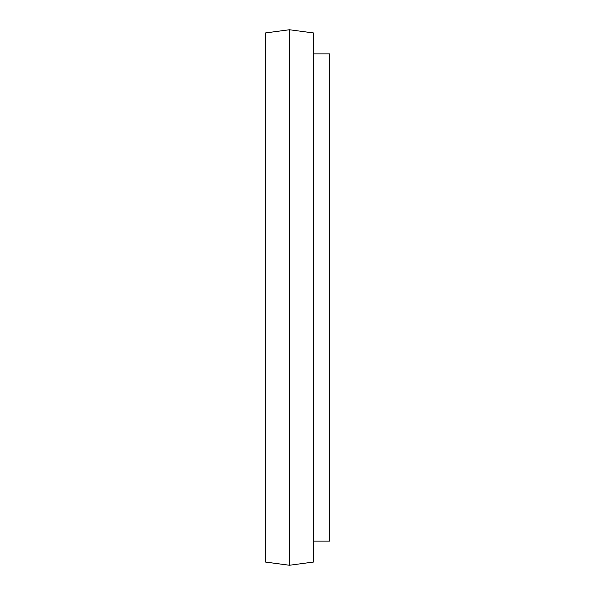 <?xml version="1.0" encoding="UTF-8"?>
<svg xmlns="http://www.w3.org/2000/svg" width="595" height="595" viewBox="0 0 595 595"><rect width="100%" height="100%" fill="white"/><g stroke="black" fill="none" stroke-linecap="round" stroke-linejoin="round"><path stroke-width="0.89" d="M289.46 29.75L265.34 32.963L265.34 562.037L289.46 565.25L289.46 29.75L313.58 32.963L313.58 562.037L289.46 565.25M313.58 53.87L329.66 53.87L329.66 541.13L313.58 541.13"/></g></svg>
